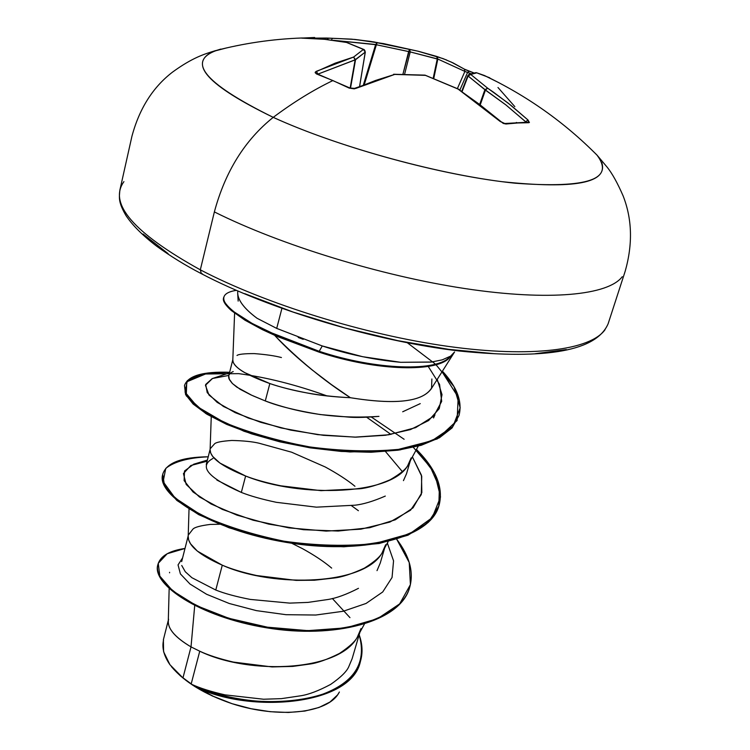 <?xml version="1.0" encoding="UTF-8"?>
<svg xmlns="http://www.w3.org/2000/svg" width="750" height="750" viewBox="0 0 750 750"><rect width="100%" height="100%" fill="white"/><g stroke="black" fill="none" stroke-linecap="round" stroke-linejoin="round"><path stroke-width="1.12" d="M202.397 273.816L201.347 273.675L200.316 269.822C133.669 232.903 108.206 203.503 123.919 181.631C108.206 203.503 133.669 232.903 200.316 269.822L214.369 211.912C225.225 171.6 244.847 140.081 273.225 117.356C293.522 102.178 313.406 89.916 332.887 80.569L349.228 88.116L355.781 88.444L394.716 74.409L425.438 75.356L458.072 89.062L500.287 121.547L505.978 124.003L504.722 123.506L505.978 124.003L517.762 122.962L516.328 122.484L517.762 122.962L505.978 124.003L503.241 123.412L479.466 104.353L458.072 89.062L425.438 75.356L394.716 74.409L375.609 80.438L354.328 88.847L349.228 88.116L332.887 80.569C313.406 89.916 293.522 102.178 273.225 117.356C201.947 82.209 184.491 59.447 220.856 49.069M226.425 47.953L213.516 51.337C187.453 63.309 207.356 85.322 273.225 117.356C339.169 147.562 443.541 175.978 515.072 183.197C588 188.634 615.262 179.203 596.859 154.931L588.806 147.094M489.769 77.812L476.766 72.834L470.719 74.438L487.641 88.172L508.209 103.163L528.028 120.028L529.387 122.522L517.762 122.962L528.75 122.719L527.419 122.231L528.75 122.719L528.028 120.028L525.628 121.734L505.922 104.944L485.475 90.009L480.272 104.719L485.475 90.009L468.084 76.041L462.103 91.556L467.766 75.684L484.884 89.728L479.728 104.306L484.884 89.728L505.922 104.944L526.163 122.222L525.628 121.734L528.028 120.028L511.087 105.45L493.594 92.259L487.641 88.172L485.475 90.009L487.641 88.172L484.884 89.728L487.641 88.172L470.719 74.438L468.084 76.041L470.719 74.438L469.275 74.316L467.766 75.684L461.737 91.312M431.869 378.984L431.578 388.087C422.925 401.822 395.869 405.028 350.4 397.716C323.878 380.625 298.997 360.234 275.766 336.534L274.678 335.363L275.766 336.534L275.812 335.859L275.766 336.534C285.084 346.688 297.113 357.75 311.841 369.694L331.312 384.516L350.4 397.716C394.847 404.925 421.772 401.962 431.203 388.847M454.584 351.956L450.103 356.681M237.787 291.009C236.812 298.875 243.244 307.969 257.072 318.281L276.703 328.397L281.222 311.062M232.819 359.709L228.759 375.75L229.369 379.603L232.238 383.353L236.794 387.113L251.766 395.269M252.966 395.812L265.284 400.941L269.841 383.55L244.453 372.497C238.622 369.113 234.881 365.728 233.241 362.344L232.809 359.981C232.772 366.759 245.119 374.606 269.841 383.55L265.284 400.941C278.034 406.097 296.363 410.634 320.241 414.553L350.447 417.262C357.216 417.675 366.656 417.384 378.769 416.391M237 355.481C238.481 354.225 244.2 353.597 254.156 353.597C265.631 354.469 274.716 355.781 281.428 357.534M169.153 588.684L168.291 621.206C168.019 629.222 175.603 637.781 191.016 646.894L182.953 677.925L191.166 684L199.753 651.206L191.016 646.894L194.606 606.759M181.734 565.481L185.278 571.734L191.878 577.697L215.775 590.034L222.281 565.181L197.372 551.128L190.528 543.787L188.681 540.009L188.194 536.456M188.419 534.938L192.881 529.181C194.484 527.297 200.269 525.712 210.216 524.428L219.666 524.241M291.675 543.225L302.531 548.681C314.475 555.272 324.197 561.75 331.678 568.116M216.881 480.066L241.331 492.422L245.625 476.016L219.919 463.069L212.728 456.45L210.731 453.094L210.113 449.719C210.037 457.725 221.878 466.491 245.625 476.016L241.331 492.422C250.228 495.956 261.9 499.256 276.366 502.322L316.397 507.159L354.788 505.209C363.019 504.375 373.191 501.328 385.303 496.078M210.281 448.669L214.556 443.831C216.103 442.256 221.859 441.131 231.816 440.466C243.244 440.719 252.281 441.619 258.928 443.184L291.619 452.203L325.191 466.95C337.359 473.569 347.288 480.009 354.956 486.262M360.984 628.603L357.787 636.066C356.288 640.434 350.203 646.209 339.534 653.409C327.075 659.606 317.053 663.169 309.478 664.097L292.828 666.403L272.044 666.928L233.334 662.072C219.394 658.791 208.2 655.172 199.753 651.206L191.166 684L191.597 684.291C200.062 688.209 211.219 691.734 225.047 694.866L263.541 699.234L281.409 698.644L300.741 695.784C308.784 694.538 318.759 690.741 330.666 684.394C340.959 677.231 347.044 671.213 348.919 666.328L352.134 658.697L359.916 632.222M385.641 544.734L382.538 551.822C381.103 555.975 375.038 561.413 364.35 568.153C351.825 573.919 341.719 577.209 334.041 578.025L314.428 580.228L296.091 580.378L256.641 575.541C242.409 572.362 230.953 568.913 222.281 565.181L215.775 590.034C224.512 593.513 235.988 596.634 250.181 599.4L289.725 603.113L308.025 602.4L327.881 599.513C336.366 598.181 346.556 594.45 358.472 588.319M377.006 570.647L380.25 563.053L384.713 547.894M403.444 480.637L406.472 473.859L410.363 460.622M411.169 457.894L408.169 464.578C406.8 468.497 400.763 473.578 390.066 479.812C377.475 485.109 367.284 488.109 359.513 488.794L321.009 490.659L280.819 485.822C266.269 482.775 254.541 479.503 245.625 476.016C299.222 497.878 395.587 496.125 409.163 462.844L418.238 446.147M171.347 666.525L180.469 675.938L194.841 686.559L212.353 695.981L232.059 703.688L213.412 696.347L196.153 687.159L213.188 696.244L232.059 703.688C278.569 718.894 328.144 713.278 338.934 692.784M402.694 411.778L420.253 403.622M350.4 397.716C333.788 396.928 319.519 395.381 307.603 393.066C291.947 390.066 279.356 386.897 269.841 383.55C293.353 391.491 320.212 396.216 350.4 397.716M163.556 640.106C161.756 647.691 163.884 655.894 169.941 664.716L182.953 677.925L191.016 646.894C174.178 636.844 166.706 627.619 168.591 619.2M182.616 557.859L178.05 564.9L180.403 573.909L190.013 584.044L206.597 594.272L229.256 603.497L256.425 610.631L286.059 614.7L315.769 615.028L343.163 611.278L366.047 603.459L382.725 591.966L392.053 577.481L393.553 560.859L387.356 543.075L393.553 560.859L392.053 577.481L382.725 591.966L366.047 603.459L343.163 611.278L315.769 615.028L286.059 614.7L256.425 610.631L229.256 603.497L206.597 594.272L190.013 584.044L180.403 573.909L178.05 564.9L182.616 557.859M396.75 539.297L409.237 562.528L410.409 584.625L399.666 603.881L377.559 618.703L345.928 627.853L307.875 630.647L267.413 627.178L228.872 618.309L196.256 605.55L172.65 590.831L159.834 576.141L158.259 563.297L167.184 553.744L184.997 548.456C169.481 550.688 160.463 555.984 157.95 564.347C152.006 583.594 199.312 616.153 266.831 627.084C334.172 638.325 400.387 621.516 409.753 587.119C413.888 572.1 409.556 556.163 396.75 539.297M332.344 598.481L349.959 617.644M358.903 634.059C368.016 664.678 352.5 685.866 312.366 697.631C274.022 707.25 222.263 699.525 191.775 684.403L182.953 677.925L169.941 664.716L163.603 651.759L163.378 639.75M191.597 684.291L196.884 687.534C250.781 713.644 351.572 705.497 360.403 661.462L360.3 661.809C351.056 705.591 250.603 713.541 196.884 687.534L191.775 684.403C243.469 712.659 351.038 706.781 360.497 661.125C362.906 652.809 362.466 644.025 359.166 634.781M157.866 564.703C151.341 583.894 198.534 616.725 266.372 627.778C334.022 639.141 400.584 622.144 409.65 587.466L409.547 587.812C400.162 622.228 333.956 639.056 266.634 627.816C199.125 616.894 151.828 584.306 157.772 565.05L157.95 564.347M194.709 605.606L191.016 646.894L199.753 651.206C249.834 675.637 342.328 671.578 358.256 635.231L364.341 624.234M189.019 509.109L188.194 536.466C188.1 545.569 199.462 555.141 222.281 565.181C274.069 588.394 368.484 585.413 383.278 550.5L388.144 541.631M434.944 414.862L433.556 417.966M385.509 451.547L402.328 471.591M281.906 308.419L276.703 328.397L277.238 328.641M298.209 337.453L303.225 339.347M236.259 290.344C225.731 292.087 221.85 295.912 224.606 301.819C225.891 304.387 229.144 307.809 234.375 312.066L251.869 323.269L268.631 331.725L319.219 351.3L322.256 345.956C347.794 354.356 373.922 359.812 400.65 362.306L431.803 362.016M237.694 293.419L238.162 301.097M322.256 345.956L319.219 351.3L277.603 335.738L252.591 323.663C242.25 317.784 235.247 313.153 231.581 309.797C225.291 304.097 222.694 299.878 223.772 297.141L223.584 297.909C222.497 300.656 225.094 304.884 231.384 310.584L244.95 320.184L262.453 329.681L277.397 336.544L319.003 352.116L319.219 351.3C376.462 370.359 438.525 371.981 450.216 356.297L442.266 359.85L431.128 362.1L400.65 362.306L362.606 356.7L322.256 345.956L276.703 328.397L257.072 318.281C245.512 309.722 239.109 301.913 237.863 294.862M428.222 366.441L439.566 384.394L441.694 401.381L433.716 416.175L415.659 427.622L388.641 434.794L354.919 437.137L317.719 434.653L280.875 427.903L248.222 418.012L223.406 406.453L208.978 395.025L205.444 385.294L212.475 378.488L228.834 375.422M366.666 417.234L390.966 434.419M199.631 462.431L193.697 464.213L184.509 471.009L184.116 480.609L193.059 492.009L211.078 503.981L236.991 515.147L268.725 524.119L303.516 529.706L338.212 531.038L369.703 527.709L395.297 519.797L413.053 507.825L421.847 492.638L421.462 475.284L412.397 456.891L421.734 476.344L421.294 494.559L410.541 510.206L389.906 522.056L360.919 529.181L326.147 531.094L288.975 527.878L253.181 520.237L222.356 509.4L199.397 496.922L186.188 484.462L183.441 473.559L190.828 465.506L207.103 461.203M351.516 505.697L358.397 510.712M208.219 456.797C188.466 457.706 174.309 461.578 165.769 468.394L163.134 481.678L175.003 497.944L200.972 514.969C224.719 525.928 252.403 534.675 284.034 541.2C316.322 545.747 346.669 546.497 375.056 543.478L409.856 533.719L432.244 517.659L440.531 496.95L434.766 473.55L416.438 449.456C436.022 468.984 443.578 487.528 439.125 505.078C430.322 538.303 360.666 554.269 286.144 541.556C211.519 529.172 156.572 494.372 162.806 474.028C166.519 462.806 181.659 457.059 208.219 456.797M442.416 371.175C457.041 386.953 462.572 401.728 459 415.509L452.288 427.181L439.669 436.988L421.462 444.516L398.316 449.409L371.212 451.472L341.447 450.656L310.528 447.084L280.078 441.056L251.709 433.041L226.884 423.609L207.084 413.428L193.312 403.256L185.756 393.769L184.491 385.528C187.866 375.787 202.912 371.372 229.631 372.281L203.025 373.734L187.35 380.634L185.044 392.119L197.372 406.725L224.147 422.391C248.728 432.534 276.919 440.663 308.7 446.794C340.903 451.097 370.809 451.969 398.438 449.391L431.897 440.784L452.934 426.431L460.191 407.803L454.003 386.644L436.003 364.725M434.831 363.628L407.438 342.844M162.806 474.028L162.628 474.75C156.384 495.122 211.322 529.941 285.938 542.325C360.45 555.028 430.097 539.053 438.909 505.8L439.125 505.078M184.491 385.528L185.569 394.528L193.125 404.025L206.888 414.206L226.688 424.397L251.503 433.828L279.872 441.844L310.312 447.872L341.231 451.444L370.988 452.259L398.091 450.188L421.238 445.284L439.434 437.756L452.053 427.941L459 415.509M442.05 371.747L458.184 397.2L457.097 420.544L437.25 438.938L399.984 449.916L349.997 451.969C312.553 448.744 277.219 441.834 243.994 431.25L205.678 413.456L186.253 395.794L186.741 381.825L205.509 373.997L238.641 373.641C266.241 377.25 295.753 384.694 327.197 395.963M371.316 417L404.128 439.275M413.372 447.384L430.566 467.438L439.406 487.397L438.806 506.119L428.259 522.422L408 535.191L379.172 543.506L343.828 546.788L304.8 544.922L265.406 538.284L229.05 527.784L198.759 514.678L176.85 500.437L164.7 486.562L162.722 474.394M241.331 492.422C207.844 477.656 198.375 466.341 212.925 458.456M217.069 376.997L212.213 378.6L205.697 384.459L207.225 392.634L217.144 402.347L235.181 412.641L260.597 422.278L290.822 430.144L323.484 435.328L355.95 437.147L385.659 435.234L410.428 429.6L428.606 420.544L439.237 408.656L442.013 394.65L437.231 379.359M378.966 416.372C338.681 419.025 300.787 413.888 265.284 400.941L251.128 394.988L240.131 389.288L232.509 383.625L229.041 378.872C227.953 375.759 229.191 373.397 232.734 371.784L233.212 371.578M244.697 293.644L293.062 312.047L345.047 328.012L397.903 340.669L448.847 349.378L495.253 353.766M534.956 353.766L566.334 349.575M143.034 234.009L168.075 253.603M601.809 162.6C608.137 183 574.837 189.366 501.891 181.669C431.081 172.688 335.109 145.659 273.225 117.356C244.847 140.081 225.225 171.6 214.369 211.912C280.331 244.931 381.084 275.897 465.188 288.6C549.403 301.294 608.334 295.228 622.256 276.703C608.334 295.228 549.403 301.294 465.188 288.6C381.084 275.897 280.331 244.931 214.369 211.912L200.316 269.822C265.219 303.853 364.716 334.762 448.153 346.388C531.694 358.012 590.634 350.016 605.072 329.653C590.634 350.016 531.694 358.012 448.153 346.388C364.716 334.762 265.219 303.853 200.316 269.822L201.347 273.675M171.525 666.75C184.434 682.031 204.619 694.35 232.059 703.688L251.072 708.713L270.206 711.694L288.384 712.472L304.884 711.047L318.975 707.494L329.972 702.038L337.575 694.913L339.403 692.006M450.216 356.297C438.525 371.981 376.462 370.359 319.219 351.3L319.003 352.116C376.659 371.325 439.097 372.769 450.253 356.766C439.097 372.769 376.659 371.325 319.003 352.116M364.922 50.494L363.394 49.434L365.25 52.106L363.394 49.434L353.597 57.066L355.538 59.737L353.597 57.066L355.144 59.803L353.597 57.066L316.256 71.353L317.925 74.119L355.538 59.737L350.512 88.125L355.538 59.737L365.334 52.012L359.616 86.166L365.25 52.106L355.144 59.803L350.147 88.059L355.144 59.803L318.038 74.072L316.256 71.353L315.216 72.3L316.359 73.884L332.887 80.569L316.734 74.034L315.178 72.722L315.394 71.991L335.147 63.169L353.597 57.066L363.394 49.434L346.509 42.441L324.591 39.309L301.491 38.091L314.662 37.5M354.9 39.431L383.578 43.613L418.444 51.3L436.791 56.447L417.806 51.15L374.034 41.944L354.9 39.431L332.662 38.297M450.853 61.866L463.997 68.944M497.981 87.506L514.828 106.641M467.766 75.75L461.756 91.322M473.831 72.909L469.059 71.203L467.55 72.487L464.897 71.419L464.419 69.169L464.897 71.419L437.841 59.034L464.897 71.419L457.387 88.594L464.897 71.419L470.925 73.678L467.55 72.487L459.872 90.056L467.55 72.487L469.181 71.25M437.841 59.034L433.762 78.422L437.841 59.034L410.231 51.919L404.606 74.203L410.231 51.919L376.388 44.756L364.425 84.169L376.388 44.756L333.328 40.303L375.656 44.494L363.516 84.544L375.656 44.494L377.222 42.506L375.656 44.494L376.388 44.756L377.222 42.506L376.388 44.756L408.647 51.544L402.938 74.184L409.641 49.312L408.647 51.544L410.231 51.919L409.641 49.312L410.231 51.919L437.25 58.988L433.209 78.197L437.25 58.988L436.791 56.447L437.25 58.988L437.841 59.034L436.791 56.447L437.841 59.034M525.234 122.222L525.628 121.734L525.234 122.222M316.734 74.034L317.597 73.997L316.734 74.034M349.228 88.116L350.016 88.031L349.228 88.116M317.259 73.913L350.006 88.031L354.534 88.378M354.656 88.322L394.716 74.409L393.572 74.306M359.681 86.137L365.278 51.881M346.828 42.478L364.237 49.659M393.75 74.259L424.931 75.141M303.216 38.166L324.591 39.309L346.8 42.469M201.15 273.572C185.353 265.369 170.503 256.228 156.581 246.131C142.603 235.434 132.375 225.197 125.888 215.428C118.322 202.219 119.1 198.234 119.887 190.059L131.934 136.256C139.369 108.572 152.906 87.188 172.528 72.112C192.487 57.572 204.469 54.047 214.969 50.794C243.366 43.331 272.306 39.066 301.781 37.997L332.587 38.297L331.388 40.059L332.578 38.297L326.803 38.053L328.397 39.703L326.803 38.053L303.188 38.166M458.072 89.062L458.55 89.175L458.072 89.062M446.634 60.019L436.791 56.447M468.722 74.55L476.372 72.694M468.975 71.194L464.513 69.244M467.766 75.684L469.275 74.316L475.725 72.694M476.634 72.778L484.378 75.497L499.209 82.866M527.438 122.231L504.731 123.506L500.7 121.612L458.475 89.119L425.044 75.15M201.394 273.694C269.156 309.337 374.878 341.166 459.778 351.056C547.303 359.859 596.766 350.719 608.175 323.634L625.2 271.2C632.869 244.069 632.166 218.953 623.1 195.844C617.531 183.066 612.263 173.559 607.294 167.344L597.225 155.363C564.469 122.287 526.856 95.663 484.378 75.497L476.297 72.675M430.969 389.25L454.575 351.975M181.669 561.591L188.212 535.781M206.259 464.531L210.131 449.269M169.594 572.288L169.575 572.812M168.309 620.288L163.397 639.684M360.497 661.125L360.3 661.809M409.753 587.119L409.547 587.812M210.113 449.728L211.247 416.784M232.809 359.991L234.6 313.191M207.384 460.087L193.697 464.213M212.213 378.6L229.481 372.872M332.587 38.297L351.647 39.15L370.819 41.428L417.797 51.15L443.1 58.622L453.075 62.906L464.4 69.15L473.859 72.9M365.334 52.003L364.003 49.547L346.678 42.441L324.694 39.309L302.109 38.147"/></g></svg>
